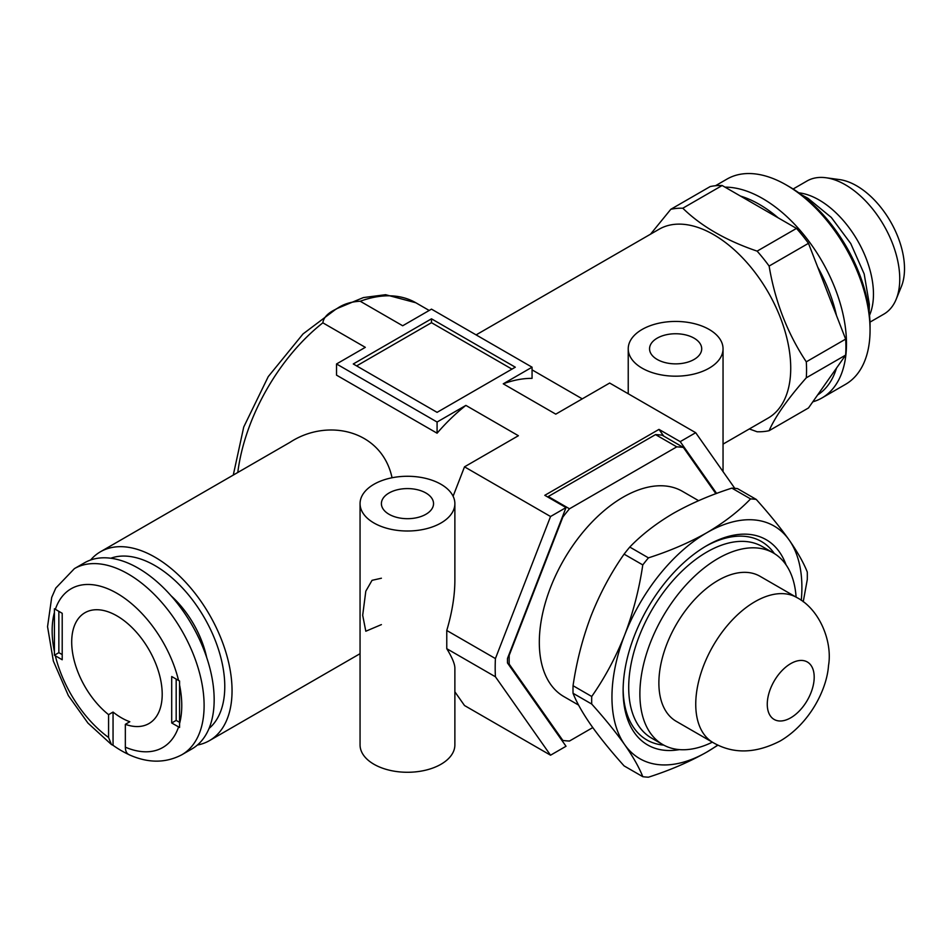 <?xml version="1.0" encoding="UTF-8"?>
<svg xmlns="http://www.w3.org/2000/svg" width="951" height="951" viewBox="0 0 951 951"><rect width="100%" height="100%" fill="white"/><g stroke="black" fill="none" stroke-linecap="round" stroke-linejoin="round"><path stroke-width="1.43" d="M642.115 368.168A47.407 27.365 0 0 0 693.778 374.1A47.407 27.365 0 0 0 723.045 348.815A47.407 27.365 0 0 0 675.638 321.438A47.407 27.365 0 0 0 628.231 348.815A47.407 27.365 0 0 0 642.115 368.168M373.945 522.991A47.407 27.365 0 0 0 425.608 528.922A47.407 27.365 0 0 0 454.875 503.638A47.407 27.365 0 0 0 407.468 476.273A47.407 27.365 0 0 0 360.06 503.638A47.407 27.365 0 0 0 373.945 522.991M360.06 503.638L360.06 744.906A47.407 27.365 0 0 0 373.945 764.259A47.407 27.365 0 0 0 425.608 770.191A47.407 27.365 0 0 0 454.875 744.906L454.875 668.006C454.804 663.857 452.094 657.414 446.768 648.689L446.768 630.477C452.094 612.468 454.804 595.825 454.875 580.538L454.875 503.638M381.399 578.22L372.055 580.324L365.814 591.177L362.688 615.273L365.814 631.226L381.399 624.617M723.045 444.117L768.146 418.083A109.032 62.956 -120 0 0 768.146 292.183A109.032 62.956 -120 0 0 659.114 229.227L476.094 334.895M550.546 516.512L495.423 658.567A180.928 104.455 120 0 0 495.423 676.779L550.546 755.201L566.023 746.262L507.489 662.978A163.548 94.422 120 0 1 507.489 658.437L566.023 507.572L550.546 516.512L464.504 466.834L453.104 496.232M550.546 755.201L464.504 705.523L454.875 691.817M515.299 367.193L431.492 318.811L353.273 363.971L437.08 412.354L515.299 367.193M663.691 436.081L658.984 429.388L544.792 495.316L566.023 507.572M658.984 429.388L680.215 441.644L695.692 432.705L609.662 383.039L555.776 414.149L503.257 383.824L532.061 367.193L431.492 309.134L402.689 325.765L360.239 301.253C350.871 301.669 342.919 304.249 336.392 309.004C328.107 312.796 323.59 317.408 322.853 322.829L365.315 347.341L336.523 363.971L437.08 422.03L465.883 405.399L518.39 435.724L464.504 466.834M734.778 488.315L695.692 432.705M716.626 493.438L680.215 441.644M209.065 728.418A98.761 57.024 -120 0 0 204.322 617.698A98.761 57.024 -120 0 0 110.803 558.237M197.428 745.025A109.032 62.956 -120 0 0 209.458 740.627A109.032 62.956 -120 0 0 209.47 614.726A109.032 62.956 -120 0 0 100.426 551.782A109.032 62.956 -120 0 0 90.607 560.008M392.05 477.759C381.862 430.03 327.489 417.774 289.996 442.334L100.426 551.782M437.08 422.03L437.08 433.204A148.534 85.756 -60 0 1 465.883 405.399M437.08 433.204L336.523 375.146L336.523 363.971M503.257 383.824A148.534 85.756 -60 0 1 532.061 378.367L532.061 367.193M389.03 514.277A26.069 15.05 0 0 0 417.453 517.546A26.069 15.05 0 0 0 433.537 503.638A26.069 15.05 0 0 0 407.468 488.588A26.069 15.05 0 0 0 381.399 503.638A26.069 15.05 0 0 0 389.03 514.277M657.2 359.454A26.069 15.05 0 0 0 685.612 362.723A26.069 15.05 0 0 0 701.707 348.815A26.069 15.05 0 0 0 675.638 333.753A26.069 15.05 0 0 0 649.557 348.815A26.069 15.05 0 0 0 657.2 359.454M511.947 369.131L431.492 322.686L431.492 318.811M356.625 365.909L431.492 322.686M495.423 658.567L446.768 630.477M495.423 676.779L446.768 648.689M74.404 568.627L84.461 562.826A107.451 62.041 60 0 1 191.912 624.866A107.451 62.041 60 0 1 191.912 748.936L181.855 754.749A107.451 62.041 60 0 0 181.855 630.668A107.451 62.041 60 0 0 74.404 568.627L55.8 588.063L51.699 597.418L47.55 626.673L53.351 661.064L68.341 695.561L87.944 723.081L111.457 744.55L108.58 737.5A91.653 52.911 60 0 1 55.348 655.798L54.421 655.215L54.421 608.771L62.207 613.3L62.207 659.756L55.348 655.798M179.573 681.023L171.703 676.53L171.703 722.974L179.573 727.467L179.573 681.023M178.562 726.933A91.653 52.911 60 0 1 125.342 747.177C125.425 751.409 126.911 754.012 129.811 754.999M128.421 754.369A104.289 60.21 60 0 1 121.431 750.708A104.289 60.21 60 0 1 113.05 745.322L111.457 744.55M125.342 747.177L125.342 724.329L129.811 721.75A64.002 36.946 60 0 1 121.431 717.815A64.002 36.946 60 0 1 113.05 712.073L113.05 745.322M108.58 737.5L108.58 714.653L113.05 712.073M62.207 654.597L58.855 652.659L54.421 655.215M58.855 652.659L58.855 611.374M108.58 714.653A64.002 36.946 60 0 1 73.714 658.591A64.002 36.946 60 0 1 84.96 612.717A64.002 36.946 60 0 1 148.95 649.664A64.002 36.946 60 0 1 148.95 723.556A64.002 36.946 60 0 1 125.342 724.329M179.525 722.332L176.173 720.394L171.703 722.974M176.173 720.394L176.173 679.109M171.144 595.861A72.692 41.963 60 0 1 206.652 657.355M845.641 355.103L806.282 377.82C787.583 399.04 775.196 416.657 769.121 430.696L808.481 407.967L817.646 394.927A113.775 65.69 -120 0 0 836.476 368.144L845.641 355.103A122.465 70.707 -120 0 0 845.641 339.115L836.476 315.482A113.775 65.69 -120 0 0 817.646 266.958L808.481 243.325L769.121 266.054C775.065 301.491 787.452 333.421 806.282 361.832L845.641 339.115M812.796 401.821A118.518 68.424 -120 0 0 821.937 397.97A118.518 68.424 -120 0 0 835.786 290.233A118.518 68.424 -120 0 0 743.064 189.927A118.518 68.424 -120 0 0 725.019 187.145M808.481 243.325A122.465 70.707 -120 0 0 796.486 228.406L778.156 217.827A113.775 65.69 -120 0 0 740.496 196.084L722.166 185.504A122.465 70.707 -120 0 0 710.171 186.574L670.812 209.291L650.52 234.196M817.646 394.927L836.476 368.144M749.329 428.949L757.127 431.766A122.465 70.707 -120 0 0 769.121 430.696M778.156 217.827L740.496 196.084M722.166 185.504L682.806 208.221C701.22 226.231 726.005 240.532 757.127 251.135L796.486 228.406M836.476 315.482L817.646 266.958M769.121 266.054A122.465 70.707 -120 0 0 757.127 251.135M806.282 377.82A122.465 70.707 -120 0 0 806.282 361.832M682.806 208.221A122.465 70.707 -120 0 0 670.812 209.291M869.975 322.139L883.836 314.139A76.865 44.376 -120 0 0 896.175 299.28L901.358 286.608A67.676 39.074 -120 0 0 890.493 221.547A67.676 39.074 -120 0 0 839.567 179.596L826.015 177.754A76.865 44.376 -120 0 0 806.971 181.011L793.122 189.011M896.175 299.28A76.865 44.376 -120 0 0 883.836 225.387A76.865 44.376 -120 0 0 826.015 177.754M869.523 315.304A76.865 44.376 -120 0 0 857.552 240.567A76.865 44.376 -120 0 0 798.804 192.815M821.937 397.97L845.51 384.359A118.518 68.424 -120 0 0 870.058 330.104L870.058 326.241A113.775 65.69 -120 0 0 789.603 186.895L786.251 184.958A118.518 68.424 -120 0 0 726.992 179.085L715.497 185.73M870.058 330.104A118.518 68.424 -120 0 0 786.251 184.958M591.724 696.489L573.049 685.707C576.627 661.385 582.666 638.038 591.153 615.63C600.01 593.365 610.982 572.859 624.094 554.136L642.781 564.918C639.191 589.228 633.152 612.587 624.676 634.983C615.808 657.26 604.836 677.754 591.724 696.489A152.493 88.039 120 0 0 591.724 704.061C604.872 718.718 615.844 732.246 624.676 744.657A134.317 77.542 120 0 0 706.926 752.003L717.993 745.144M803.226 601.781L807.28 579.611A152.493 88.039 120 0 0 807.28 572.038C803.69 562.897 797.651 552.222 789.175 540.013C780.319 527.567 769.335 514.027 756.235 499.418L737.548 488.636A152.493 88.039 120 0 0 731.866 488.125C710.54 494.948 691.044 503.352 673.403 513.314C656.321 523.359 641.77 534.617 629.776 547.063L648.451 557.857C670.027 550.926 689.511 542.534 706.926 532.667A134.317 77.542 120 0 0 624.676 634.983A134.317 77.542 120 0 0 624.676 744.657C633.176 756.901 639.215 767.576 642.781 776.682A152.493 88.039 120 0 0 648.451 777.193C670.027 770.262 689.511 761.87 706.926 752.003A134.317 77.542 120 0 0 717.755 745.037M731.866 488.125L750.553 498.906C738.725 511.222 724.187 522.479 706.926 532.667A134.317 77.542 120 0 1 789.175 540.013A134.317 77.542 120 0 1 801.277 600.366M629.776 547.063A152.493 88.039 120 0 0 624.094 554.136M796.094 597.109A110.613 63.86 120 0 0 773.401 552.995L762.226 546.54A110.613 63.86 120 0 0 651.613 610.399A110.613 63.86 120 0 0 651.613 738.131L662.788 744.574A110.613 63.86 120 0 0 712.347 742.172M774.376 553.577A114.56 66.142 120 0 0 705.511 546.397M623.131 689.083A114.56 66.142 120 0 0 663.774 745.132M642.781 776.682L624.094 765.9C610.946 751.242 599.974 737.714 591.153 725.304C582.642 713.06 576.615 702.385 573.049 693.279L591.724 704.061M573.049 685.707A152.493 88.039 120 0 0 573.049 693.279M648.451 557.857A152.493 88.039 120 0 0 642.781 564.918M756.235 499.418A152.493 88.039 120 0 0 750.553 498.906M773.401 552.995A110.613 63.86 120 0 0 662.788 616.854A110.613 63.86 120 0 0 662.788 744.574M698.593 500.678L682.378 491.31A118.518 68.424 120 0 0 563.86 559.735A118.518 68.424 120 0 0 563.86 696.584L578.6 705.095M715.901 493.712L683.389 447.457A161.183 93.055 120 0 0 676.755 446.863L569.483 508.797A161.183 93.055 120 0 0 562.849 517.059L509.213 655.287A161.183 93.055 120 0 0 509.213 664.143L562.849 740.449A161.183 93.055 120 0 0 569.483 741.031L592.782 727.586M676.755 446.863L655.524 434.607A161.183 93.055 120 0 1 662.158 435.201L683.389 447.457M655.524 434.607L548.251 496.541L569.483 508.797M507.691 663.263L509.213 664.143M561.316 739.557L562.849 740.449M786.085 564.894A118.518 68.424 120 0 0 706.926 545.565A118.518 68.424 120 0 0 623.119 690.711A118.518 68.424 120 0 0 679.43 749.614M759.968 576.258A83.747 48.358 120 0 0 676.22 624.605A83.747 48.358 120 0 0 676.22 721.31L713.095 742.6C733.233 754.214 755.617 753.668 780.248 740.96C809.658 723.711 826.906 689.439 828.499 665.652C832.66 641.949 819.833 609.377 796.843 597.549L759.968 576.258M237.786 472.481A148.534 85.756 -60 0 1 322.853 322.829M360.239 301.253A148.534 85.756 -60 0 1 415.813 302.751L429.186 310.466M54.385 651.494A91.653 52.911 60 0 1 54.385 612.527M55.348 609.341A91.653 52.911 60 0 1 116.961 593.305A91.653 52.911 60 0 1 178.562 680.488M179.525 684.779A91.653 52.911 60 0 1 179.525 723.747M790.721 717.815A33.178 19.163 120 0 0 811.048 665.438A33.178 19.163 120 0 0 770.405 688.904A33.178 19.163 120 0 0 790.721 717.815M796.855 597.549A83.747 48.358 120 0 0 713.095 645.884A83.747 48.358 120 0 0 713.095 742.6M723.045 471.613L723.045 348.815M628.231 393.762L628.231 348.815M233.28 475.072L243.741 426.999L268.253 376.608L303.036 333.932L336.369 308.825L363.377 297.58L385.607 294.703L415.813 302.751M209.458 740.627L360.06 653.682M532.061 369.856L582.262 398.849M129.134 754.749C148.083 763.273 165.652 763.261 181.855 754.749M801.479 194.765L807.958 198.295L831.305 217.434L850.765 243.575L864.186 273.971L869.345 304.344L869.178 312.011"/></g></svg>
